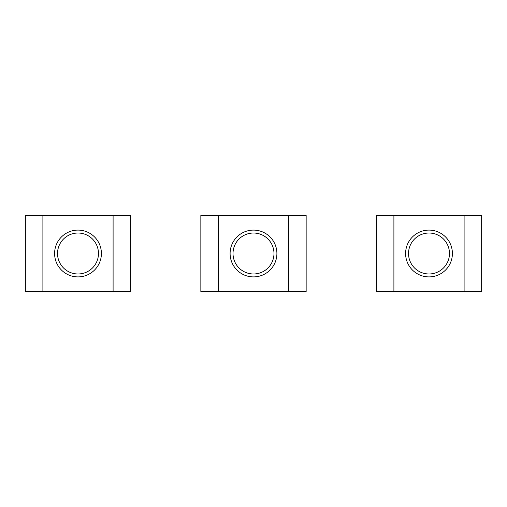 <?xml version="1.0" encoding="UTF-8"?>
<svg xmlns="http://www.w3.org/2000/svg" width="507" height="507" viewBox="0 0 507 507"><rect width="100%" height="100%" fill="white"/><g stroke="black" fill="none" stroke-linecap="round" stroke-linejoin="round"><path stroke-width="0.76" d="M276.898 253.5A23.398 23.398 0 0 0 253.5 230.102A23.398 23.398 0 0 0 230.102 253.5A23.398 23.398 0 0 0 253.5 276.898A23.398 23.398 0 0 0 276.898 253.5M273.976 253.5A20.476 20.476 0 0 0 253.5 233.024A20.476 20.476 0 0 0 233.024 253.5A20.476 20.476 0 0 0 253.5 273.976A20.476 20.476 0 0 0 273.976 253.5M288.597 215.475L200.848 215.475L200.848 291.525L306.152 291.525L306.152 215.475L288.597 215.475L288.597 291.525M101.4 253.5A23.398 23.398 0 0 0 78.002 230.102A23.398 23.398 0 0 0 54.598 253.5A23.398 23.398 0 0 0 78.002 276.898A23.398 23.398 0 0 0 101.4 253.5M98.472 253.5A20.476 20.476 0 0 0 78.002 233.024A20.476 20.476 0 0 0 57.525 253.5A20.476 20.476 0 0 0 78.002 273.976A20.476 20.476 0 0 0 98.472 253.5M113.099 215.475L25.35 215.475L25.35 291.525L130.648 291.525L130.648 215.475L113.099 215.475L113.099 291.525M452.402 253.5A23.398 23.398 0 0 0 428.998 230.102A23.398 23.398 0 0 0 405.6 253.5A23.398 23.398 0 0 0 428.998 276.898A23.398 23.398 0 0 0 452.402 253.5M449.475 253.5A20.476 20.476 0 0 0 428.998 233.024A20.476 20.476 0 0 0 408.528 253.5A20.476 20.476 0 0 0 428.998 273.976A20.476 20.476 0 0 0 449.475 253.5M464.101 215.475L376.352 215.475L376.352 291.525L481.65 291.525L481.65 215.475L464.101 215.475L464.101 291.525M218.403 215.475L218.403 291.525M42.899 215.475L42.899 291.525M393.901 215.475L393.901 291.525"/></g></svg>
